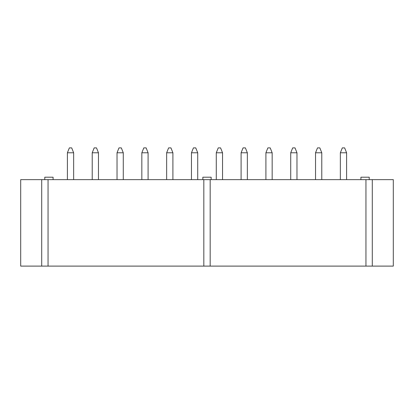 <?xml version="1.0" encoding="UTF-8"?>
<svg xmlns="http://www.w3.org/2000/svg" width="414" height="414" viewBox="0 0 414 414"><rect width="100%" height="100%" fill="white"/><g stroke="black" fill="none" stroke-linecap="round" stroke-linejoin="round"><path stroke-width="0.62" d="M67.399 179.645L67.399 152.782L67.399 179.645M69.35 147.896L71.694 147.896L73.651 152.782L73.651 179.645L73.651 152.782L67.399 152.782L69.35 147.896L67.399 152.782L73.651 152.782L71.694 147.896L69.35 147.896M92.213 179.645L92.213 152.782L92.213 179.645M94.164 147.896L96.509 147.896L98.465 152.782L98.465 179.645L98.465 152.782L92.213 152.782L94.164 147.896L92.213 152.782L98.465 152.782L96.509 147.896L94.164 147.896M117.027 179.645L117.027 152.782L117.027 179.645M118.978 147.896L121.323 147.896L123.279 152.782L123.279 179.645L123.279 152.782L117.027 152.782L118.978 147.896L117.027 152.782L123.279 152.782L121.323 147.896L118.978 147.896M141.836 179.645L141.836 152.782L141.836 179.645M143.793 147.896L146.137 147.896L148.093 152.782L148.093 179.645L148.093 152.782L141.836 152.782L143.793 147.896L141.836 152.782L148.093 152.782L146.137 147.896L143.793 147.896M166.651 179.645L166.651 152.782L166.651 179.645M168.607 147.896L170.951 147.896L172.907 152.782L172.907 179.645L172.907 152.782L166.651 152.782L168.607 147.896L166.651 152.782L172.907 152.782L170.951 147.896L168.607 147.896M191.465 179.645L191.465 152.782L191.465 179.645M193.421 147.896L195.765 147.896L197.721 152.782L197.721 179.645L197.721 152.782L191.465 152.782L193.421 147.896L191.465 152.782L197.721 152.782L195.765 147.896L193.421 147.896M216.279 179.645L216.279 152.782L216.279 179.645M218.235 147.896L220.579 147.896L222.535 152.782L222.535 179.645L222.535 152.782L216.279 152.782L218.235 147.896L216.279 152.782L222.535 152.782L220.579 147.896L218.235 147.896M241.093 179.645L241.093 152.782L241.093 179.645M243.049 147.896L245.393 147.896L247.349 152.782L247.349 179.645L247.349 152.782L241.093 152.782L243.049 147.896L241.093 152.782L247.349 152.782L245.393 147.896L243.049 147.896M265.907 179.645L265.907 152.782L265.907 179.645M267.863 147.896L270.207 147.896L272.164 152.782L272.164 179.645L272.164 152.782L265.907 152.782L267.863 147.896L265.907 152.782L272.164 152.782L270.207 147.896L267.863 147.896M290.721 179.645L290.721 152.782L290.721 179.645M292.677 147.896L295.022 147.896L296.973 152.782L296.973 179.645L296.973 152.782L290.721 152.782L292.677 147.896L290.721 152.782L296.973 152.782L295.022 147.896L292.677 147.896M315.535 179.645L315.535 152.782L315.535 179.645M317.491 147.896L319.836 147.896L321.787 152.782L321.787 179.645L321.787 152.782L315.535 152.782L317.491 147.896L315.535 152.782L321.787 152.782L319.836 147.896L317.491 147.896M340.349 179.645L340.349 152.782L340.349 179.645M342.306 147.896L344.65 147.896L346.601 152.782L346.601 179.645L346.601 152.782L340.349 152.782L342.306 147.896L340.349 152.782L346.601 152.782L344.65 147.896L342.306 147.896M203.823 266.104L203.823 179.645L48.055 179.645L48.055 266.104L203.823 266.104L41.705 266.104L41.705 179.645L393.3 179.645L393.3 266.104L365.945 266.104L365.945 179.645L210.177 179.645L210.177 266.104L365.945 266.104L203.823 266.104L210.177 266.104L210.177 179.645L203.823 179.645L203.823 266.104M20.7 179.645L41.705 179.645L20.7 179.645L20.7 266.104L41.705 266.104L20.7 266.104L20.7 179.645M372.295 179.645L372.295 266.104L393.3 266.104L393.3 179.645L365.945 179.645L365.945 266.104L372.295 266.104L372.295 179.645M41.705 266.104L48.055 266.104L48.055 179.645L41.705 179.645L41.705 266.104M53.085 177.202L44.779 177.202L53.085 177.202L53.085 179.645L53.085 177.202M211.15 177.202L202.85 177.202L211.15 177.202L211.15 179.645L211.15 177.202M369.221 177.202L360.915 177.202L369.221 177.202L369.221 179.645L369.221 177.202M44.779 177.202L44.779 179.645M202.85 177.202L202.85 179.645M360.915 177.202L360.915 179.645"/></g></svg>
